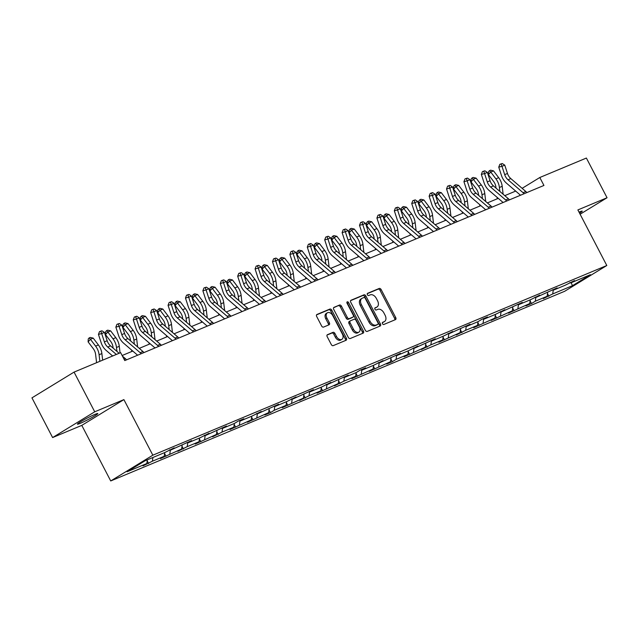 <?xml version="1.0" encoding="UTF-8"?>
<svg xmlns="http://www.w3.org/2000/svg" width="639" height="639" viewBox="0 0 639 639"><rect width="100%" height="100%" fill="white"/><g stroke="black" fill="none" stroke-linecap="round" stroke-linejoin="round"><path stroke-width="0.96" d="M382.481 323.717A1.23 0.823 58.5 0 0 383.815 324.492L395.453 319.628A1.765 1.182 58.5 0 0 395.565 319.572A1.765 1.182 58.5 0 0 395.741 317.615L381.132 289.555A1.765 1.182 58.5 0 0 379.231 288.461L367.593 293.317A1.23 0.823 58.5 0 0 367.513 293.357A1.23 0.823 58.5 0 0 367.393 294.731A1.23 0.823 58.5 0 0 368.727 295.498L370.237 294.875A5.639 3.77 58.5 0 1 376.331 298.397L377.553 300.737A5.639 3.77 58.5 0 1 376.986 307.008A5.639 3.77 58.5 0 1 376.643 307.183L375.141 307.814A1.23 0.823 58.5 0 0 375.061 307.854A1.23 0.823 58.5 0 0 374.941 309.228A1.23 0.823 58.5 0 0 376.275 309.995L377.777 309.364A5.639 3.77 58.5 0 1 383.879 312.894L385.093 315.227A5.639 3.77 58.5 0 1 384.534 321.505A5.639 3.77 58.5 0 1 384.191 321.681L382.681 322.312A1.23 0.823 58.5 0 0 382.609 322.352A1.23 0.823 58.5 0 0 382.481 323.717M80.33 423.314A11.494 0.879 152.5 0 0 91.657 417.674A11.494 0.879 152.5 0 0 97.807 413.553A11.494 0.879 152.5 0 0 94.899 414.399A11.494 0.879 152.5 0 0 83.573 420.039A11.494 0.879 152.5 0 0 77.423 424.168A11.494 0.879 152.5 0 0 80.33 423.314M579.589 213.226A11.494 0.879 152.5 0 0 582.241 211.15A11.494 0.879 152.5 0 0 579.333 211.996A11.494 0.879 152.5 0 0 579.014 212.132M327.48 334.652A1.765 1.182 58.5 0 0 327.368 334.708A1.765 1.182 58.5 0 0 327.192 336.673L331.29 344.541A1.765 1.182 58.5 0 0 333.199 345.643L346.122 340.244A1.765 1.182 58.5 0 0 346.226 340.188A1.765 1.182 58.5 0 0 346.402 338.231L331.801 310.171A1.765 1.182 58.5 0 0 329.892 309.068L316.968 314.468A1.765 1.182 58.5 0 0 316.864 314.524A1.765 1.182 58.5 0 0 316.688 316.489L321.633 325.994A1.765 1.182 58.5 0 0 323.542 327.096L329.069 324.788A1.765 1.182 58.5 0 0 329.181 324.732A1.765 1.182 58.5 0 0 329.357 322.767L326.904 318.054A4.713 3.155 58.5 0 1 327.368 312.806A4.713 3.155 58.5 0 1 332.759 315.602L342.376 334.077A4.713 3.155 58.5 0 1 341.905 339.317A4.713 3.155 58.5 0 1 336.513 336.521L334.916 333.446A1.765 1.182 58.5 0 0 333.007 332.344L327.272 334.78M123.902 399.615L94.724 411.804L74.06 372.106L31.95 397.865L52.614 437.563L81.792 425.374L110.723 480.951L152.833 455.192L123.902 399.615L81.792 425.374M580.108 214.225L607.05 197.747L577.872 209.935L606.802 265.512L152.833 455.192M607.05 197.747L586.386 158.049L539.803 177.506L522.127 188.329M74.06 372.106L120.643 352.648L124.773 360.588L543.941 185.446L539.803 177.506M365.348 330.315A1.765 1.182 58.5 0 0 367.257 331.409L380.181 326.01A1.765 1.182 58.5 0 0 380.285 325.954A1.765 1.182 58.5 0 0 380.461 323.997L365.859 295.945A1.765 1.182 58.5 0 0 363.95 294.843L351.027 300.242A1.765 1.182 58.5 0 0 350.923 300.298A1.765 1.182 58.5 0 0 350.747 302.255L365.348 330.315M363.152 333.127L350.228 338.526A1.765 1.182 58.5 0 1 348.319 337.424L333.718 309.372A1.765 1.182 58.5 0 1 333.893 307.407A1.765 1.182 58.5 0 1 333.997 307.359L339.533 305.043A1.765 1.182 58.5 0 1 341.434 306.145L347.36 317.527A1.765 1.182 58.5 0 0 349.261 318.621L352.936 317.088A1.765 1.182 58.5 0 0 353.04 317.04A1.765 1.182 58.5 0 0 353.215 315.075L347.049 303.229A1.23 0.823 58.5 0 1 347.177 301.856A1.23 0.823 58.5 0 1 348.582 302.59L363.431 331.114A1.765 1.182 58.5 0 1 363.256 333.071A1.765 1.182 58.5 0 1 363.152 333.127M94.724 411.804L52.614 437.563M145.061 460.775L164.814 452.524L174.199 447.859L170.389 450.191L191.604 440.591L187.794 442.923L199.624 437.979L209.009 433.314L205.199 435.646L226.414 426.045L222.604 428.378L234.433 423.433L238.243 421.101L243.818 418.777L240.008 421.109L251.838 416.165L261.223 411.5L257.413 413.832L278.628 404.231L274.818 406.564L286.647 401.619L296.033 396.955L292.223 399.287L313.437 389.686L309.627 392.019L321.457 387.074L330.842 382.41L327.032 384.742L348.247 375.141L344.437 377.473L356.266 372.529L360.077 370.197L365.652 367.872L361.842 370.205L373.671 365.26L383.057 360.596L379.246 362.928L400.461 353.327L396.651 355.659L408.481 350.715L417.866 346.05L414.056 348.383L435.271 338.782L431.461 341.114L443.29 336.17L452.676 331.505L448.866 333.838L470.08 324.237L466.27 326.569L478.1 321.625L481.91 319.292L487.485 316.968L483.675 319.3L495.505 314.356L504.89 309.691L501.08 312.024L522.295 302.423L518.485 304.755L530.314 299.811L539.699 295.146L535.889 297.478L557.104 287.877L553.294 290.21L565.124 285.266L574.509 280.601L570.699 282.933L590.444 274.682L572.464 285.689L552.719 293.94L543.326 298.605L547.136 296.272L535.314 301.209L531.496 303.541L525.921 305.873L529.731 303.541L508.516 313.142L512.326 310.81L491.111 320.419L494.921 318.086L473.707 327.687L477.517 325.355L465.695 330.299L456.302 334.964L460.112 332.631L438.897 342.232L442.707 339.9L430.886 344.844L421.492 349.509L425.302 347.177L404.088 356.778L407.898 354.445L396.076 359.39L392.258 361.722L386.683 364.046L390.493 361.714L369.278 371.323L373.088 368.991L351.873 378.592L355.683 376.259L343.862 381.203L334.469 385.868L338.279 383.536L317.064 393.137L320.874 390.804L309.052 395.749L299.659 400.413L303.469 398.081L282.254 407.682L286.064 405.35L274.243 410.294L270.425 412.626L264.85 414.951L268.66 412.618L247.445 422.227L251.255 419.895L230.04 429.496L233.85 427.164L222.029 432.108L212.635 436.772L216.445 434.44L195.23 444.041L199.041 441.709L187.219 446.653L177.826 451.318L181.636 448.985L160.421 458.586L164.231 456.254L152.409 461.198L143.016 465.855L146.826 463.523L127.081 471.774L145.061 460.775M110.723 480.951L564.692 291.272L606.802 265.512M152.913 457.5L152.409 461.198M164.734 452.556L164.231 456.254M169.543 449.808L170.389 450.191M170.325 450.168L169.814 453.922M182.139 445.287L181.636 448.985M186.947 442.539L187.794 442.923M187.73 442.891L187.219 446.653M199.544 438.011L199.041 441.709M204.352 435.263L205.199 435.646M205.135 435.622L204.624 439.376M216.948 430.742L216.445 434.44M221.757 427.994L222.604 428.378M222.54 428.346L222.029 432.108M234.353 423.465L233.85 427.164M239.162 420.718L240.008 421.109M239.944 421.077L239.433 424.831M251.758 416.197L251.255 419.895M256.566 413.449L257.413 413.832M257.349 413.8L256.838 417.563M269.163 408.92L268.66 412.618M273.971 406.18L274.818 406.564M274.754 406.532L274.243 410.294M286.568 401.651L286.064 405.35M291.376 398.904L292.223 399.287M292.159 399.263L291.648 403.017M303.972 394.383L303.469 398.081M308.781 391.635L309.627 392.019M309.564 391.987L309.052 395.749M321.377 387.106L320.874 390.804M326.186 384.358L327.032 384.742M326.968 384.718L326.457 388.472M338.782 379.838L338.279 383.536M343.59 377.09L344.437 377.473M344.373 377.441L343.862 381.203M356.187 372.561L355.683 376.259M360.995 369.813L361.842 370.205M361.778 370.173L361.267 373.927M373.591 365.292L373.088 368.991M378.4 362.545L379.246 362.928M379.183 362.896L378.671 366.658M390.996 358.016L390.493 361.714M395.805 355.276L396.651 355.659M396.587 355.627L396.076 359.39M408.401 350.747L407.898 354.445M413.209 347.999L414.056 348.383M413.992 348.359L413.481 352.113M425.806 343.478L425.302 347.177M430.614 340.731L431.461 341.114M431.397 341.082L430.886 344.844M443.21 336.202L442.707 339.9M448.019 333.454L448.866 333.838M448.802 333.814L448.29 337.568M460.615 328.933L460.112 332.631M465.424 326.186L466.27 326.569M466.206 326.537L465.695 330.299M478.02 321.657L477.517 325.355M482.828 318.909L483.675 319.3M483.611 319.268L483.1 323.022M495.425 314.388L494.921 318.086M500.233 311.64L501.08 312.024M501.016 311.992L500.505 315.754M512.829 307.111L512.326 310.81M517.638 304.372L518.485 304.755M518.421 304.723L517.909 308.485M530.234 299.843L529.731 303.541M535.043 297.095L535.889 297.478M535.825 297.454L535.314 301.209M547.639 292.574L547.136 296.272M552.447 289.826L553.294 290.21M553.23 290.178L552.719 293.94M572.464 285.689L571.162 282.742M515.689 191.085L504.77 195.646M498.284 198.354L487.365 202.914M480.879 205.63L469.961 210.191M463.475 212.899L452.556 217.46M446.07 220.175L435.151 224.736M428.665 227.444L417.746 232.005M411.26 234.721L400.341 239.282M393.856 241.989L382.937 246.55M376.451 249.258L365.532 253.819M359.046 256.535L348.127 261.095M341.641 263.803L330.722 268.364M324.237 271.08L313.318 275.641M306.832 278.348L295.913 282.909M289.427 285.625L278.508 290.186M272.022 292.894L261.111 297.454M254.618 300.162L243.707 304.723M237.213 307.439L226.302 312M219.808 314.707L208.897 319.268M202.403 321.984L191.492 326.545M184.998 329.253L174.088 333.814M167.594 336.529L156.683 341.09M150.189 343.798L139.278 348.359M132.784 351.067L122.137 355.516M569.852 282.55L570.699 282.933M147.329 459.824L146.826 463.523M547.503 293.581L548.901 296.272M530.098 300.857L531.496 303.541M512.694 308.126L514.091 310.818M495.289 315.402L496.687 318.086M477.884 322.671L479.282 325.355M460.479 329.94L461.877 332.631M443.075 337.216L444.472 339.9M425.67 344.485L427.068 347.177M408.265 351.762L409.663 354.445M390.86 359.03L392.258 361.722M373.456 366.307L374.853 368.991M356.051 373.575L357.449 376.259M338.646 380.844L340.044 383.536M321.241 388.121L322.639 390.804M303.837 395.389L305.234 398.081M286.432 402.666L287.83 405.35M269.027 409.934L270.425 412.626M251.622 417.211L253.02 419.895M234.217 424.48L235.615 427.164M216.813 431.748L218.211 434.44M199.408 439.025L200.806 441.709M182.003 446.294L183.401 448.985M164.598 453.57L165.996 456.254M147.194 460.839L148.591 463.531M382.354 322.671L383.049 322.375A5.639 3.77 58.5 0 0 383.4 322.2L384.534 321.505M376.986 307.008L375.852 307.702A5.639 3.77 58.5 0 1 375.508 307.878L374.805 308.174M394.734 319.931A1.765 1.182 58.5 0 0 394.598 318.31L379.997 290.258A1.765 1.182 58.5 0 0 378.088 289.155L367.265 293.676M379.454 326.313A1.765 1.182 58.5 0 0 379.326 324.692L364.717 296.64A1.765 1.182 58.5 0 0 362.808 295.537L350.611 300.634M377.841 324.332A1.23 0.823 58.5 0 0 377.913 324.292A1.23 0.823 58.5 0 0 378.032 322.927L365.212 298.293A1.23 0.823 58.5 0 0 363.879 297.526L362.297 298.189A5.639 3.77 58.5 0 0 361.946 298.365A5.639 3.77 58.5 0 0 361.386 304.643L370.149 321.473A5.639 3.77 58.5 0 0 376.251 324.995L377.841 324.332L376.698 325.027A1.23 0.823 58.5 0 0 376.778 324.995A1.23 0.823 58.5 0 0 376.842 324.939M361.155 298.884A5.639 3.77 58.5 0 0 360.811 299.06A5.639 3.77 58.5 0 0 360.244 305.338L361.386 304.643M376.698 325.027L375.109 325.69A5.639 3.77 58.5 0 1 369.007 322.168L360.244 305.338M333.582 307.75L339.533 305.043M352.001 317.663A1.765 1.182 58.5 0 1 351.905 317.735A1.765 1.182 58.5 0 1 351.793 317.791L348.127 319.324A1.765 1.182 58.5 0 1 346.218 318.222L340.299 306.84A1.765 1.182 58.5 0 0 338.39 305.738M362.425 333.43A1.765 1.182 58.5 0 0 362.297 331.809L347.448 303.285A1.23 0.823 58.5 0 0 346.873 302.638M353.503 329.333A4.713 3.155 58.5 0 0 358.894 332.128A4.713 3.155 58.5 0 0 359.366 326.88L355.979 320.371A1.765 1.182 58.5 0 0 354.07 319.276L350.404 320.81A1.765 1.182 58.5 0 0 350.292 320.858A1.765 1.182 58.5 0 0 350.116 322.823L353.503 329.333L352.369 330.028A4.713 3.155 58.5 0 0 357.752 332.823L358.894 332.128M350.196 320.93L349.261 321.505A1.765 1.182 58.5 0 0 349.158 321.561A1.765 1.182 58.5 0 0 348.982 323.518L350.116 322.823M352.369 330.028L348.982 323.518M341.905 339.317L340.771 340.02A4.713 3.155 58.5 0 1 335.379 337.216L333.774 334.141A1.765 1.182 58.5 0 0 331.873 333.039L327.056 335.052M327.368 312.806L326.233 313.501A4.713 3.155 58.5 0 0 325.762 318.749L326.904 318.054M328.35 325.083A1.765 1.182 58.5 0 0 328.214 323.462L325.762 318.749M345.395 340.547A1.765 1.182 58.5 0 0 345.268 338.926L330.659 310.866A1.765 1.182 58.5 0 0 328.758 309.763L316.553 314.867M496.032 188.13L495.92 187.187A8.978 6.638 -112.7 0 0 493.588 181.428L488.412 174.615L488.571 171.683L489.498 170.645L490.608 170.182L493.516 170.869L498.692 177.682A13.467 9.952 67.3 0 1 502.19 186.316L503.125 194.224M493.516 170.869L490.728 172.035L495.904 178.848A13.467 9.952 67.3 0 1 499.402 187.483L499.866 191.428M497.286 198.777L497.118 197.355M489.498 170.645L490.728 172.035L488.412 174.615M524.06 193.753A6.286 4.649 -112.7 0 0 523.053 192.69L508.029 179.775A8.978 6.638 67.3 0 1 504.69 174.639L501.982 166.316L498.747 167.13L501.455 175.453A13.467 9.952 -112.7 0 0 506.471 183.161L520.513 195.238M526.848 192.587A6.286 4.649 -112.7 0 0 525.841 191.524L510.825 178.608A8.978 6.638 67.3 0 1 507.478 173.473L504.77 165.15L501.982 166.316L501.136 163.991L502.246 163.528L499.842 164.319L501.136 163.991M499.842 164.319L498.747 167.13M504.77 165.15L502.246 163.528M478.627 195.398L478.515 194.456A8.978 6.638 -112.7 0 0 476.183 188.697L471.007 181.883L471.167 178.952L472.093 177.922L473.203 177.45L476.111 178.145L481.287 184.951A13.467 9.952 67.3 0 1 484.785 193.593L485.72 201.501M476.111 178.145L473.323 179.303L478.499 186.117A13.467 9.952 67.3 0 1 481.998 194.759L482.461 198.697M479.881 206.046L479.713 204.624M472.093 177.922L473.323 179.303L471.007 181.883M461.222 202.675L461.11 201.732A8.978 6.638 -112.7 0 0 458.778 195.973L453.602 189.16L453.762 186.221L454.688 185.19L455.799 184.727L458.706 185.414L463.882 192.227A13.467 9.952 67.3 0 1 467.381 200.862L468.315 208.769M458.706 185.414L455.919 186.58L461.094 193.393A13.467 9.952 67.3 0 1 464.593 202.028L465.056 205.966M462.476 213.314L462.309 211.9M454.688 185.19L455.919 186.58L453.602 189.16M506.655 201.029A6.286 4.649 -112.7 0 0 505.649 199.959L490.624 187.051A8.978 6.638 67.3 0 1 487.285 181.907L484.578 173.584L481.343 174.399L484.05 182.722A13.467 9.952 -112.7 0 0 489.067 190.43L503.109 202.507M509.443 199.863A6.286 4.649 -112.7 0 0 508.436 198.793L493.42 185.885A8.978 6.638 67.3 0 1 490.073 180.741L487.365 172.418L484.578 173.584L483.731 171.268L484.841 170.797L482.437 171.595L483.731 171.268M482.437 171.595L481.343 174.399M487.365 172.418L484.841 170.797M489.25 208.298A6.286 4.649 -112.7 0 0 488.244 207.228L473.219 194.32A8.978 6.638 67.3 0 1 469.881 189.184L467.173 180.861L463.938 181.676L466.646 189.999A13.467 9.952 -112.7 0 0 471.662 197.707L485.704 209.776M492.038 207.132A6.286 4.649 -112.7 0 0 491.032 206.062L476.015 193.154A8.978 6.638 67.3 0 1 472.668 188.018L469.961 179.695L467.173 180.861L466.326 178.537L467.436 178.073L465.032 178.864L466.326 178.537M465.032 178.864L463.938 181.676M469.961 179.695L467.436 178.073M443.817 209.943L443.706 209.001A8.978 6.638 -112.7 0 0 441.373 203.242L436.197 196.429L436.357 193.497L437.284 192.467L438.394 191.996L441.301 192.682L446.477 199.496A13.467 9.952 67.3 0 1 449.976 208.138L450.91 216.038M441.301 192.682L438.514 193.849L443.69 200.662A13.467 9.952 67.3 0 1 447.188 209.304L447.651 213.242M445.071 220.591L444.904 219.169M437.284 192.467L438.514 193.849L436.197 196.429M471.846 215.575A6.286 4.649 -112.7 0 0 470.839 214.504L455.815 201.589A8.978 6.638 67.3 0 1 452.476 196.453L449.768 188.13L446.533 188.944L449.241 197.267A13.467 9.952 -112.7 0 0 454.257 204.975L468.299 217.052M474.633 214.408A6.286 4.649 -112.7 0 0 473.627 213.338L458.61 200.422A8.978 6.638 67.3 0 1 455.264 195.286L452.556 186.963L449.768 188.13L448.921 185.813L450.032 185.342L447.627 186.141L448.921 185.813M447.627 186.141L446.533 188.944M452.556 186.963L450.032 185.342M426.413 217.22L426.301 216.27A8.978 6.638 -112.7 0 0 423.969 210.511L418.793 203.705L418.952 200.766L419.879 199.735L420.989 199.272L423.897 199.959L429.073 206.772A13.467 9.952 67.3 0 1 432.571 215.407L433.506 223.315M423.897 199.959L421.109 201.125L426.285 207.939A13.467 9.952 67.3 0 1 429.783 216.573L430.247 220.511M427.667 227.859L427.499 226.446M419.879 199.735L421.109 201.125L418.793 203.705M454.441 222.843A6.286 4.649 -112.7 0 0 453.434 221.773L438.41 208.865A8.978 6.638 67.3 0 1 435.071 203.729L432.363 195.398L429.128 196.213L431.836 204.544A13.467 9.952 -112.7 0 0 436.852 212.244L450.894 224.321M457.228 221.677A6.286 4.649 -112.7 0 0 456.222 220.607L441.206 207.699A8.978 6.638 67.3 0 1 437.859 202.563L435.159 194.24L432.363 195.398L431.517 193.082L432.627 192.619L430.223 193.409L431.517 193.082M430.223 193.409L429.128 196.213M435.159 194.24L432.627 192.619M409.008 224.489L408.896 223.546A8.978 6.638 -112.7 0 0 406.564 217.787L401.388 210.974L401.548 208.042L402.474 207.012L403.584 206.541L406.5 207.228L411.668 214.041A13.467 9.952 67.3 0 1 415.166 222.684L416.101 230.583M406.5 207.228L403.704 208.394L408.88 215.207A13.467 9.952 67.3 0 1 412.379 223.842L412.842 227.788M410.262 235.136L410.094 233.714M402.474 207.012L403.704 208.394L401.388 210.974M437.036 230.112A6.286 4.649 -112.7 0 0 436.03 229.05L421.005 216.134A8.978 6.638 67.3 0 1 417.666 210.998L414.959 202.675L411.724 203.49L414.431 211.813A13.467 9.952 -112.7 0 0 419.448 219.52L433.498 231.598M439.824 228.954A6.286 4.649 -112.7 0 0 438.817 227.883L423.801 214.968A8.978 6.638 67.3 0 1 420.454 209.832L417.754 201.509L414.959 202.675L414.112 200.358L415.222 199.887L412.818 200.678L414.112 200.358M412.818 200.678L411.724 203.49M417.754 201.509L415.222 199.887M391.603 231.765L391.491 230.815A8.978 6.638 -112.7 0 0 389.159 225.056L383.983 218.25L384.143 215.311L385.069 214.281L386.18 213.817L389.095 214.504L394.263 221.318A13.467 9.952 67.3 0 1 397.762 229.952L398.696 237.86M389.095 214.504L386.299 215.67L391.475 222.476A13.467 9.952 67.3 0 1 394.974 231.118L395.437 235.056M392.857 242.405L392.689 240.991M385.069 214.281L386.299 215.67L383.983 218.25M419.631 237.388A6.286 4.649 -112.7 0 0 418.625 236.318L403.6 223.41A8.978 6.638 67.3 0 1 400.262 218.266L397.554 209.943L394.327 210.758L397.027 219.081A13.467 9.952 -112.7 0 0 402.043 226.789L416.093 238.866M422.419 236.222A6.286 4.649 -112.7 0 0 421.413 235.152L406.396 222.244A8.978 6.638 67.3 0 1 403.049 217.108L400.349 208.777L397.554 209.943L396.707 207.627L397.817 207.164L395.413 207.955L396.707 207.627M395.413 207.955L394.327 210.758M400.349 208.777L397.817 207.164M374.198 239.034L374.087 238.091A8.978 6.638 -112.7 0 0 371.754 232.332L366.578 225.519L366.738 222.588L367.665 221.549L368.775 221.086L371.69 221.773L376.866 228.586A13.467 9.952 67.3 0 1 380.357 237.221L381.291 245.128M371.69 221.773L368.895 222.939L374.071 229.752A13.467 9.952 67.3 0 1 377.569 238.387L378.032 242.333M375.452 249.681L375.285 248.259M367.665 221.549L368.895 222.939L366.578 225.519M402.227 244.657A6.286 4.649 -112.7 0 0 401.22 243.595L386.196 230.679A8.978 6.638 67.3 0 1 382.857 225.543L380.149 217.22L376.922 218.035L379.622 226.358A13.467 9.952 -112.7 0 0 384.638 234.066L398.688 246.143M405.014 243.491A6.286 4.649 -112.7 0 0 404.008 242.429L388.991 229.513A8.978 6.638 67.3 0 1 385.644 224.377L382.945 216.054L380.149 217.22L379.302 214.896L380.413 214.432L378.008 215.223L379.302 214.896M378.008 215.223L376.922 218.035M382.945 216.054L380.413 214.432M356.794 246.303L356.682 245.36A8.978 6.638 -112.7 0 0 354.349 239.601L349.174 232.788L349.333 229.856L350.26 228.826L351.37 228.355L354.286 229.05L359.461 235.855A13.467 9.952 67.3 0 1 362.952 244.497L363.887 252.405M354.286 229.05L351.49 230.216L356.666 237.021A13.467 9.952 67.3 0 1 360.164 245.664L360.628 249.601M358.048 256.95L357.88 255.528M350.26 228.826L351.49 230.216L349.174 232.788M384.822 251.934A6.286 4.649 -112.7 0 0 383.815 250.863L368.791 237.956A8.978 6.638 67.3 0 1 365.452 232.812L362.744 224.489L359.517 225.303L362.217 233.626A13.467 9.952 -112.7 0 0 367.233 241.334L381.283 253.411M387.609 250.768A6.286 4.649 -112.7 0 0 386.603 249.697L371.586 236.789A8.978 6.638 67.3 0 1 368.24 231.645L365.54 223.323L362.744 224.489L361.898 222.172L363.008 221.701L360.604 222.5L361.898 222.172M360.604 222.5L359.517 225.303M365.54 223.323L363.008 221.701M339.389 253.579L339.277 252.637A8.978 6.638 -112.7 0 0 336.945 246.878L331.769 240.064L331.929 237.125L332.855 236.095L333.965 235.631L336.881 236.318L342.057 243.132A13.467 9.952 67.3 0 1 345.547 251.766L346.482 259.674M336.881 236.318L334.085 237.484L339.261 244.298A13.467 9.952 67.3 0 1 342.76 252.932L343.223 256.87M340.643 264.219L340.475 262.805M332.855 236.095L334.085 237.484L331.769 240.064M321.984 260.848L321.872 259.905A8.978 6.638 -112.7 0 0 319.54 254.146L314.372 247.333L314.524 244.402L315.45 243.371L316.569 242.9L319.476 243.587L324.652 250.4A13.467 9.952 67.3 0 1 328.142 259.043L329.077 266.942M319.476 243.587L316.68 244.753L321.856 251.566A13.467 9.952 67.3 0 1 325.355 260.209L325.818 264.147M323.238 271.495L323.07 270.073M315.45 243.371L316.68 244.753L314.372 247.333M304.579 268.124L304.468 267.174A8.978 6.638 -112.7 0 0 302.143 261.415L296.967 254.61L297.119 251.67L298.046 250.64L299.164 250.176L302.071 250.863L307.247 257.677A13.467 9.952 67.3 0 1 310.738 266.311L311.672 274.219M302.071 250.863L299.276 252.03L304.452 258.843A13.467 9.952 67.3 0 1 307.95 267.477L308.413 271.415M305.833 278.764L305.666 277.35M298.046 250.64L299.276 252.03L296.967 254.61M287.175 275.393L287.063 274.45A8.978 6.638 -112.7 0 0 284.738 268.692L279.562 261.878L279.714 258.947L280.641 257.916L281.759 257.445L284.667 258.132L289.842 264.945A13.467 9.952 67.3 0 1 293.333 273.588L294.267 281.487M284.667 258.132L281.871 259.298L287.047 266.112A13.467 9.952 67.3 0 1 290.545 274.746L291.009 278.692M288.429 286.04L288.261 284.619M280.641 257.916L281.871 259.298L279.562 261.878M269.77 282.67L269.658 281.719A8.978 6.638 -112.7 0 0 267.334 275.96L262.158 269.155L262.309 266.215L263.236 265.185L264.354 264.722L267.262 265.409L272.438 272.222A13.467 9.952 67.3 0 1 275.928 280.856L276.863 288.764M267.262 265.409L264.466 266.575L269.642 273.38A13.467 9.952 67.3 0 1 273.141 282.023L273.604 285.96M271.024 293.309L270.856 291.895M263.236 265.185L264.466 266.575L262.158 269.155M252.365 289.938L252.253 288.996A8.978 6.638 -112.7 0 0 249.929 283.237L244.753 276.423L244.905 273.492L245.831 272.454L246.95 271.99L249.857 272.677L255.033 279.491A13.467 9.952 67.3 0 1 258.523 288.125L259.458 296.033M249.857 272.677L247.061 273.843L252.237 280.657A13.467 9.952 67.3 0 1 255.736 289.291L256.199 293.237M253.619 300.586L253.451 299.164M245.831 272.454L247.061 273.843L244.753 276.423M234.96 297.215L234.848 296.264A8.978 6.638 -112.7 0 0 232.524 290.505L227.348 283.692L227.5 280.761L228.427 279.73L229.545 279.259L232.452 279.954L237.628 286.759A13.467 9.952 67.3 0 1 241.119 295.402L242.053 303.309M232.452 279.954L229.657 281.12L234.832 287.925A13.467 9.952 67.3 0 1 238.331 296.568L238.794 300.506M236.214 307.854L236.047 306.432M228.427 279.73L229.657 281.12L227.348 283.692M217.556 304.483L217.444 303.541A8.978 6.638 -112.7 0 0 215.119 297.782L209.943 290.969L210.095 288.029L211.022 286.999L212.14 286.536L215.047 287.223L220.223 294.036A13.467 9.952 67.3 0 1 223.714 302.67L224.648 310.578M215.047 287.223L212.252 288.389L217.428 295.202A13.467 9.952 67.3 0 1 220.926 303.837L221.39 307.774M218.81 315.123L218.642 313.709M211.022 286.999L212.252 288.389L209.943 290.969M200.151 311.752L200.039 310.81A8.978 6.638 -112.7 0 0 197.715 305.051L192.539 298.237L192.69 295.306L193.617 294.275L194.735 293.804L197.643 294.491L202.819 301.304A13.467 9.952 67.3 0 1 206.309 309.947L207.244 317.847M197.643 294.491L194.847 295.657L200.023 302.471A13.467 9.952 67.3 0 1 203.522 311.113L203.985 315.051M201.405 322.399L201.237 320.978M193.617 294.275L194.847 295.657L192.539 298.237M182.746 319.029L182.634 318.078A8.978 6.638 -112.7 0 0 180.31 312.319L175.134 305.514L175.286 302.574L176.212 301.544L177.33 301.081L180.238 301.768L185.414 308.581A13.467 9.952 67.3 0 1 188.904 317.216L189.839 325.123M180.238 301.768L177.442 302.934L182.618 309.747A13.467 9.952 67.3 0 1 186.117 318.382L186.58 322.32M184 329.668L183.832 328.254M176.212 301.544L177.442 302.934L175.134 305.514M367.417 259.202A6.286 4.649 -112.7 0 0 366.411 258.132L351.386 245.224A8.978 6.638 67.3 0 1 348.047 240.088L345.34 231.765L342.113 232.58L344.812 240.903A13.467 9.952 -112.7 0 0 349.829 248.611L363.879 260.68M370.205 258.036A6.286 4.649 -112.7 0 0 369.198 256.974L354.182 244.058A8.978 6.638 67.3 0 1 350.835 238.922L348.135 230.599L345.34 231.765L344.493 229.441L345.603 228.978L343.199 229.768L344.493 229.441M343.199 229.768L342.113 232.58M348.135 230.599L345.603 228.978M350.012 266.479A6.286 4.649 -112.7 0 0 349.006 265.409L333.981 252.493A8.978 6.638 67.3 0 1 330.643 247.357L327.935 239.034L324.708 239.849L327.408 248.172A13.467 9.952 -112.7 0 0 332.424 255.88L346.474 267.957M352.8 265.313A6.286 4.649 -112.7 0 0 351.793 264.242L336.777 251.327A8.978 6.638 67.3 0 1 333.43 246.191L330.73 237.868L327.935 239.034L327.088 236.718L328.198 236.246L325.794 237.045L327.088 236.718M325.794 237.045L324.708 239.849M330.73 237.868L328.198 236.246M332.607 273.748A6.286 4.649 -112.7 0 0 331.601 272.677L316.577 259.769A8.978 6.638 67.3 0 1 313.238 254.634L310.53 246.303L307.303 247.125L310.003 255.448A13.467 9.952 -112.7 0 0 315.019 263.148L329.069 275.225M335.395 272.581A6.286 4.649 -112.7 0 0 334.389 271.511L319.372 258.603A8.978 6.638 67.3 0 1 316.025 253.467L313.326 245.144L310.53 246.303L309.683 243.986L310.794 243.523L308.389 244.314L309.683 243.986M308.389 244.314L307.303 247.125M313.326 245.144L310.794 243.523M315.203 281.016A6.286 4.649 -112.7 0 0 314.196 279.954L299.172 267.038A8.978 6.638 67.3 0 1 295.833 261.902L293.125 253.579L289.898 254.394L292.598 262.717A13.467 9.952 -112.7 0 0 297.614 270.425L311.664 282.502M317.99 279.858A6.286 4.649 -112.7 0 0 316.984 278.788L301.967 265.872A8.978 6.638 67.3 0 1 298.621 260.736L295.921 252.413L293.125 253.579L292.279 251.263L293.389 250.792L290.985 251.582L292.279 251.263M290.985 251.582L289.898 254.394M295.921 252.413L293.389 250.792M297.798 288.293A6.286 4.649 -112.7 0 0 296.792 287.223L281.767 274.315A8.978 6.638 67.3 0 1 278.428 269.171L275.721 260.848L272.494 261.663L275.193 269.993A13.467 9.952 -112.7 0 0 280.209 277.693L294.259 289.771M300.586 287.127A6.286 4.649 -112.7 0 0 299.579 286.056L284.563 273.149A8.978 6.638 67.3 0 1 281.216 268.013L278.516 259.682L275.721 260.848L274.874 258.531L275.984 258.068L273.58 258.859L274.874 258.531M273.58 258.859L272.494 261.663M278.516 259.682L275.984 258.068M280.393 295.561A6.286 4.649 -112.7 0 0 279.387 294.499L264.362 281.583A8.978 6.638 67.3 0 1 261.024 276.447L258.316 268.124L255.089 268.939L257.789 277.262A13.467 9.952 -112.7 0 0 262.805 284.97L276.855 297.047M283.181 294.395A6.286 4.649 -112.7 0 0 282.174 293.333L267.158 280.417A8.978 6.638 67.3 0 1 263.811 275.281L261.111 266.958L258.316 268.124L257.469 265.8L258.579 265.337L256.175 266.128L257.469 265.8M256.175 266.128L255.089 268.939M261.111 266.958L258.579 265.337M262.988 302.838A6.286 4.649 -112.7 0 0 261.982 301.768L246.958 288.86A8.978 6.638 67.3 0 1 243.619 283.716L240.911 275.393L237.684 276.208L240.384 284.531A13.467 9.952 -112.7 0 0 245.4 292.239L259.45 304.316M265.776 301.672A6.286 4.649 -112.7 0 0 264.77 300.602L249.753 287.694A8.978 6.638 67.3 0 1 246.406 282.55L243.707 274.227L240.911 275.393L240.064 273.077L241.175 272.613L238.77 273.404L240.064 273.077M238.77 273.404L237.684 276.208M243.707 274.227L241.175 272.613M245.584 310.107A6.286 4.649 -112.7 0 0 244.577 309.036L229.553 296.129A8.978 6.638 67.3 0 1 226.214 290.993L223.506 282.67L220.279 283.484L222.979 291.807A13.467 9.952 -112.7 0 0 227.995 299.515L242.045 311.584M248.371 308.941A6.286 4.649 -112.7 0 0 247.365 307.878L232.348 294.962A8.978 6.638 67.3 0 1 229.002 289.826L226.302 281.503L223.506 282.67L222.66 280.345L223.77 279.882L221.366 280.673L222.66 280.345M221.366 280.673L220.279 283.484M226.302 281.503L223.77 279.882M228.179 317.383A6.286 4.649 -112.7 0 0 227.172 316.313L212.148 303.397A8.978 6.638 67.3 0 1 208.809 298.261L206.101 289.938L202.875 290.753L205.574 299.076A13.467 9.952 -112.7 0 0 210.59 306.784L224.64 318.861M230.967 316.217A6.286 4.649 -112.7 0 0 229.96 315.147L214.944 302.239A8.978 6.638 67.3 0 1 211.597 297.095L208.897 288.772L206.101 289.938L205.255 287.622L206.365 287.151L203.961 287.949L205.255 287.622M203.961 287.949L202.875 290.753M208.897 288.772L206.365 287.151M210.774 324.652A6.286 4.649 -112.7 0 0 209.768 323.582L194.743 310.674A8.978 6.638 67.3 0 1 191.404 305.538L188.697 297.207L185.47 298.03L188.17 306.353A13.467 9.952 -112.7 0 0 193.186 314.053L207.236 326.13M213.562 323.486A6.286 4.649 -112.7 0 0 212.555 322.415L197.539 309.508A8.978 6.638 67.3 0 1 194.192 304.372L191.492 296.049L188.697 297.207L187.85 294.891L188.96 294.427L186.556 295.218L187.85 294.891M186.556 295.218L185.47 298.03M191.492 296.049L188.96 294.427M165.341 326.297L165.229 325.355A8.978 6.638 -112.7 0 0 162.905 319.596L157.729 312.783L157.881 309.851L158.807 308.821L159.926 308.349L162.833 309.036L168.009 315.85A13.467 9.952 67.3 0 1 171.5 324.492L172.434 332.392M162.833 309.036L160.038 310.203L165.213 317.016A13.467 9.952 67.3 0 1 168.712 325.65L169.175 329.596M166.595 336.945L166.428 335.523M158.807 308.821L160.038 310.203L157.729 312.783M193.369 331.921A6.286 4.649 -112.7 0 0 192.363 330.858L177.338 317.942A8.978 6.638 67.3 0 1 174 312.806L171.292 304.483L168.065 305.298L170.765 313.621A13.467 9.952 -112.7 0 0 175.781 321.329L189.831 333.406M196.157 330.762A6.286 4.649 -112.7 0 0 195.151 329.692L180.134 316.776A8.978 6.638 67.3 0 1 176.787 311.64L174.088 303.317L171.292 304.483L170.445 302.167L171.556 301.696L169.151 302.487L170.445 302.167M169.151 302.487L168.065 305.298M174.088 303.317L171.556 301.696M147.936 333.574L147.825 332.623A8.978 6.638 -112.7 0 0 145.5 326.864L140.324 320.059L140.476 317.12L141.403 316.089L142.521 315.626L145.428 316.313L150.604 323.126A13.467 9.952 67.3 0 1 154.095 331.761L155.029 339.668M145.428 316.313L142.633 317.479L147.809 324.285A13.467 9.952 67.3 0 1 151.307 332.927L151.77 336.865M149.191 344.213L149.023 342.8M141.403 316.089L142.633 317.479L140.324 320.059M175.965 339.197A6.286 4.649 -112.7 0 0 174.958 338.127L159.934 325.219A8.978 6.638 67.3 0 1 156.595 320.075L153.887 311.752L150.66 312.567L153.36 320.898A13.467 9.952 -112.7 0 0 158.376 328.598L172.426 340.675M178.752 338.031A6.286 4.649 -112.7 0 0 177.746 336.961L162.729 324.053A8.978 6.638 67.3 0 1 159.383 318.917L156.683 310.586L153.887 311.752L153.04 309.436L154.151 308.972L151.747 309.763L153.04 309.436M151.747 309.763L150.66 312.567M156.683 310.586L154.151 308.972M130.532 340.843L130.42 339.9A8.978 6.638 -112.7 0 0 128.096 334.141L122.92 327.328L123.071 324.396L123.998 323.358L125.116 322.895L128.024 323.582L133.2 330.395A13.467 9.952 67.3 0 1 136.69 339.029L137.625 346.937M128.024 323.582L125.228 324.748L130.404 331.561A13.467 9.952 67.3 0 1 133.902 340.196L134.366 344.141M131.786 351.49L131.618 350.068M123.998 323.358L125.228 324.748L122.92 327.328M158.56 346.466A6.286 4.649 -112.7 0 0 157.553 345.403L142.529 332.488A8.978 6.638 67.3 0 1 139.19 327.352L136.482 319.029L133.255 319.843L135.955 328.166A13.467 9.952 -112.7 0 0 140.971 335.874L155.021 347.951M161.347 345.3A6.286 4.649 -112.7 0 0 160.341 344.237L145.325 331.322A8.978 6.638 67.3 0 1 141.978 326.186L139.278 317.863L136.482 319.029L135.636 316.704L136.746 316.241L134.342 317.032L135.636 316.704M134.342 317.032L133.255 319.843M139.278 317.863L136.746 316.241M113.127 348.119L113.015 347.169A8.978 6.638 -112.7 0 0 110.691 341.41L105.515 334.596L105.667 331.665L106.593 330.635L107.711 330.163L110.619 330.858L115.795 337.664A13.467 9.952 67.3 0 1 119.285 346.306L120.06 352.888M110.619 330.858L107.823 332.024L112.999 338.83A13.467 9.952 67.3 0 1 116.498 347.472L116.961 351.41M106.593 330.635L107.823 332.024L105.515 334.596M141.155 353.742A6.286 4.649 -112.7 0 0 140.149 352.672L125.132 339.764A8.978 6.638 67.3 0 1 121.785 334.62L119.078 326.297L115.851 327.112L118.55 335.435A13.467 9.952 -112.7 0 0 123.567 343.143L137.617 355.22M143.943 352.576A6.286 4.649 -112.7 0 0 142.936 351.506L127.92 338.598A8.978 6.638 67.3 0 1 124.573 333.454L121.873 325.131L119.078 326.297L118.231 323.981L119.341 323.518L116.937 324.308L118.231 323.981M116.937 324.308L115.851 327.112M121.873 325.131L119.341 323.518M96.585 362.696L95.61 354.445A8.978 6.638 -112.7 0 0 93.286 348.686L88.11 341.873L88.262 338.934L89.188 337.903L90.307 337.44L93.214 338.127L98.39 344.94A13.467 9.952 67.3 0 1 101.881 353.575L102.655 360.156M93.214 338.127L90.418 339.293L95.594 346.106A13.467 9.952 67.3 0 1 99.093 354.741L99.868 361.323M89.188 337.903L90.418 339.293L88.11 341.873M116.346 354.445L107.727 347.033A8.978 6.638 67.3 0 1 104.381 341.897L101.673 333.574L98.446 334.389L101.146 342.712A13.467 9.952 -112.7 0 0 106.162 350.42L112.64 355.987M119.134 353.279L110.515 345.867A8.978 6.638 67.3 0 1 107.168 340.731L104.469 332.408L101.673 333.574L100.826 331.25L101.936 330.786L99.532 331.577L100.826 331.25M126.538 359.845A6.286 4.649 -112.7 0 0 125.532 358.783L122.456 356.139M99.532 331.577L98.446 334.389M104.469 332.408L101.936 330.786M383.049 322.375L384.191 321.681M375.508 307.878L376.643 307.183M378.088 289.155L379.231 288.461M379.997 290.258L381.132 289.555M394.598 318.31L395.741 317.615M362.808 295.537L363.95 294.843M364.717 296.64L365.859 295.945M379.326 324.692L380.461 323.997M369.007 322.168L370.149 321.473M375.109 325.69L376.251 324.995M340.299 306.84L341.434 306.145M346.218 318.222L347.36 317.527M348.127 319.324L349.261 318.621M351.793 317.791L352.936 317.088M347.448 303.285L348.582 302.59M362.297 331.809L363.431 331.114M331.873 333.039L333.007 332.344M333.774 334.141L334.916 333.446M335.379 337.216L336.513 336.521M328.214 323.462L329.357 322.767M328.758 309.763L329.892 309.068M330.659 310.866L331.801 310.171M345.268 338.926L346.402 338.231M498.692 177.682L495.904 178.848M502.19 186.316L499.402 187.483M508.029 179.775L510.825 178.608M504.69 174.639L507.478 173.473M523.053 192.69L525.841 191.524M481.287 184.951L478.499 186.117M484.785 193.593L481.998 194.759M463.882 192.227L461.094 193.393M467.381 200.862L464.593 202.028M490.624 187.051L493.42 185.885M487.285 181.907L490.073 180.741M505.649 199.959L508.436 198.793M473.219 194.32L476.015 193.154M469.881 189.184L472.668 188.018M488.244 207.228L491.032 206.062M446.477 199.496L443.69 200.662M449.976 208.138L447.188 209.304M455.815 201.589L458.61 200.422M452.476 196.453L455.264 195.286M470.839 214.504L473.627 213.338M429.073 206.772L426.285 207.939M432.571 215.407L429.783 216.573M438.41 208.865L441.206 207.699M435.071 203.729L437.859 202.563M453.434 221.773L456.222 220.607M411.668 214.041L408.88 215.207M415.166 222.684L412.379 223.842M421.005 216.134L423.801 214.968M417.666 210.998L420.454 209.832M436.03 229.05L438.817 227.883M394.263 221.318L391.475 222.476M397.762 229.952L394.974 231.118M403.6 223.41L406.396 222.244M400.262 218.266L403.049 217.108M418.625 236.318L421.413 235.152M376.866 228.586L374.071 229.752M380.357 237.221L377.569 238.387M386.196 230.679L388.991 229.513M382.857 225.543L385.644 224.377M401.22 243.595L404.008 242.429M359.461 235.855L356.666 237.021M362.952 244.497L360.164 245.664M368.791 237.956L371.586 236.789M365.452 232.812L368.24 231.645M383.815 250.863L386.603 249.697M342.057 243.132L339.261 244.298M345.547 251.766L342.76 252.932M324.652 250.4L321.856 251.566M328.142 259.043L325.355 260.209M307.247 257.677L304.452 258.843M310.738 266.311L307.95 267.477M289.842 264.945L287.047 266.112M293.333 273.588L290.545 274.746M272.438 272.222L269.642 273.38M275.928 280.856L273.141 282.023M255.033 279.491L252.237 280.657M258.523 288.125L255.736 289.291M237.628 286.759L234.832 287.925M241.119 295.402L238.331 296.568M220.223 294.036L217.428 295.202M223.714 302.67L220.926 303.837M202.819 301.304L200.023 302.471M206.309 309.947L203.522 311.113M185.414 308.581L182.618 309.747M188.904 317.216L186.117 318.382M351.386 245.224L354.182 244.058M348.047 240.088L350.835 238.922M366.411 258.132L369.198 256.974M333.981 252.493L336.777 251.327M330.643 247.357L333.43 246.191M349.006 265.409L351.793 264.242M316.577 259.769L319.372 258.603M313.238 254.634L316.025 253.467M331.601 272.677L334.389 271.511M299.172 267.038L301.967 265.872M295.833 261.902L298.621 260.736M314.196 279.954L316.984 278.788M281.767 274.315L284.563 273.149M278.428 269.171L281.216 268.013M296.792 287.223L299.579 286.056M264.362 281.583L267.158 280.417M261.024 276.447L263.811 275.281M279.387 294.499L282.174 293.333M246.958 288.86L249.753 287.694M243.619 283.716L246.406 282.55M261.982 301.768L264.77 300.602M229.553 296.129L232.348 294.962M226.214 290.993L229.002 289.826M244.577 309.036L247.365 307.878M212.148 303.397L214.944 302.239M208.809 298.261L211.597 297.095M227.172 316.313L229.96 315.147M194.743 310.674L197.539 309.508M191.404 305.538L194.192 304.372M209.768 323.582L212.555 322.415M168.009 315.85L165.213 317.016M171.5 324.492L168.712 325.65M177.338 317.942L180.134 316.776M174 312.806L176.787 311.64M192.363 330.858L195.151 329.692M150.604 323.126L147.809 324.285M154.095 331.761L151.307 332.927M159.934 325.219L162.729 324.053M156.595 320.075L159.383 318.917M174.958 338.127L177.746 336.961M133.2 330.395L130.404 331.561M136.69 339.029L133.902 340.196M142.529 332.488L145.325 331.322M139.19 327.352L141.978 326.186M157.553 345.403L160.341 344.237M115.795 337.664L112.999 338.83M119.285 346.306L116.498 347.472M125.132 339.764L127.92 338.598M121.785 334.62L124.573 333.454M140.149 352.672L142.936 351.506M98.39 344.94L95.594 346.106M101.881 353.575L99.093 354.741M107.727 347.033L110.515 345.867M104.381 341.897L107.168 340.731M124.142 359.358L125.532 358.783M376.778 324.995L377.913 324.292M360.811 299.06L361.946 298.365M351.905 317.735L353.04 317.04M349.158 321.561L350.292 320.858"/></g></svg>
